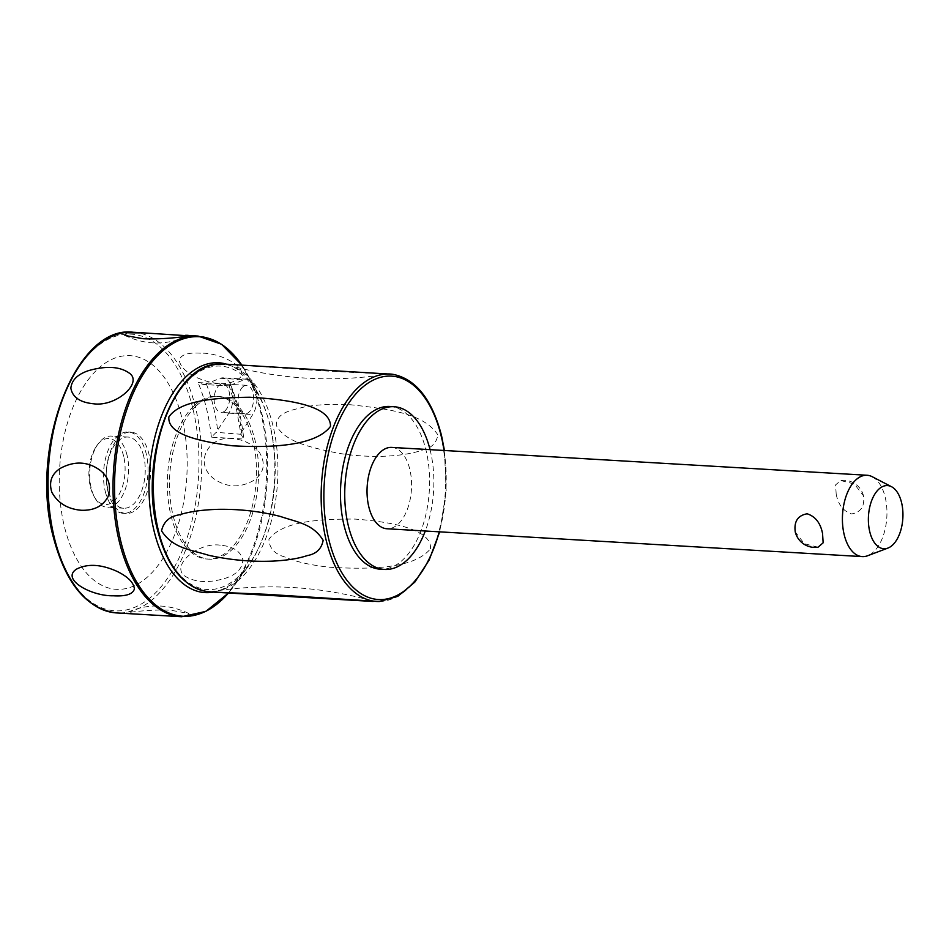 <?xml version="1.0" encoding="UTF-8"?>
<svg xmlns="http://www.w3.org/2000/svg" width="949" height="949" viewBox="0 0 949 949"><rect width="100%" height="100%" fill="white"/><g stroke="black" fill="none" stroke-linecap="round" stroke-linejoin="round"><path stroke-width="0.71" stroke-dasharray="4.75 3.56" d="M872.226 476.718A40.748 22.195 -86.6 0 1 885.156 497.098A40.748 22.195 -86.6 0 1 867.6 555.758M818.074 547.193L804.372 543.73L795.274 532.009M391.676 447.406A40.748 22.195 -86.6 0 1 409.778 469.257A40.748 22.195 -86.6 0 1 386.919 528.759M836.199 494.239C838.252 504.702 843.376 511.262 851.585 513.931C860.897 512.294 864.871 506.256 863.495 495.829L854.373 484.002L840.672 480.538L835.595 484.915L836.199 494.239M430.051 449.66A81.495 44.389 -86.6 0 1 425.294 531.013M389.802 406.48A81.495 44.389 -86.6 0 1 429.102 469.708A81.495 44.389 -86.6 0 1 402.625 559.993A81.495 44.389 -86.6 0 1 380.264 569.186M437.845 434.82C423.207 412.898 388.117 409.031 350.881 404.784C332.565 403.799 316.942 404.559 304.012 407.062C290.003 410.632 276.811 412.554 276.266 425.354C284.854 441.617 308.603 447.062 338.188 453.231C357.987 456.41 376.883 457.193 394.879 455.556C406.338 454.429 415.698 452.543 422.957 449.885C431.57 448.047 436.54 443.029 437.845 434.82M389.078 373.787L389.22 373.835C359.624 378.722 329.706 379.991 299.469 377.655C273.976 375.638 249.101 371.106 224.83 364.06L311.901 370.134C354.048 372.72 392.767 374.25 387.833 373.669M430.514 548.724C431.807 530.55 397.026 522.223 354.867 519.079C316.254 518.913 281.782 521.95 268.923 539.269C269.255 548.048 274.486 553.943 284.629 556.933C295.708 561.737 310.631 565.153 329.41 567.205C371.344 569.768 414.452 568.546 430.514 548.724M196.443 405.662A81.495 44.389 -86.6 0 1 218.804 396.468A81.495 44.389 -86.6 0 1 258.104 459.696A81.495 44.389 -86.6 0 1 231.627 549.981A81.495 44.389 -86.6 0 1 209.266 559.175A81.495 44.389 -86.6 0 1 169.966 495.947A81.495 44.389 -86.6 0 1 196.443 405.662M194.32 405.531A81.495 44.389 -86.6 0 1 216.669 396.338A81.495 44.389 -86.6 0 1 255.981 459.565A81.495 44.389 -86.6 0 1 229.492 549.851A81.495 44.389 -86.6 0 1 207.143 559.044A81.495 44.389 -86.6 0 1 167.831 495.817A81.495 44.389 -86.6 0 1 194.32 405.531M226.42 364.143A115.114 62.693 -86.6 0 1 257.677 392.696A115.114 62.693 -86.6 0 1 247.44 567.455A115.114 62.693 -86.6 0 1 236.752 579.625A115.114 62.693 -86.6 0 1 213.169 592.14M200.488 353.158C187.214 352.399 180.168 354.938 179.361 360.774C180.535 366.824 186.336 372.423 196.775 377.572C213.454 384.736 226.882 385.519 237.06 379.932C253.597 370.952 223.608 352.53 200.488 353.158M220.227 545.165C198.211 541.998 170.334 565.474 184.794 576.007C194.901 582.52 208.329 583.315 225.079 578.368C236.633 574.655 242.553 568.427 242.837 559.708C240.572 551.215 233.027 546.363 220.227 545.165M232.493 438.675C209.421 435.093 193.418 462.044 213.169 478.237C226.028 487.537 239.456 488.32 253.454 480.597C264.178 473.029 266.1 463.503 259.207 452.032C252.173 443.835 243.264 439.387 232.493 438.675M240.975 433.788L241.615 432.044A145.672 79.348 93.4 0 0 237.131 407.572A145.672 79.348 93.4 0 0 230.227 385.33L229.302 385.899L203.205 384.535L198.044 382.554L230.453 384.452L229.207 386.053L236.443 409.019L240.999 434.286L243.774 439.067L211.366 437.169L216.182 432.329L240.999 434.286M204.51 384.452L220.358 378.307A20.368 11.091 -86.6 0 1 223.145 377.832A20.368 11.091 -86.6 0 1 232.659 391.083A20.368 11.091 -86.6 0 1 228.851 413.159L216.182 432.329M229.385 385.852L203.205 384.535M230.227 385.33L244.237 379.707A20.368 11.091 -86.6 0 1 247.025 379.232A20.368 11.091 -86.6 0 1 256.538 392.483A20.368 11.091 -86.6 0 1 252.731 414.559L241.615 432.044M242.754 386.943A14.259 7.77 -86.6 0 1 246.669 385.33A14.259 7.77 -86.6 0 1 253.549 396.397A14.259 7.77 -86.6 0 1 248.911 412.198A14.259 7.77 -86.6 0 1 244.996 413.8A14.259 7.77 -86.6 0 1 238.116 402.744A14.259 7.77 -86.6 0 1 242.754 386.943M225.032 410.798A14.259 7.77 93.4 0 0 229.67 394.998A14.259 7.77 93.4 0 0 222.79 383.93A14.259 7.77 93.4 0 0 218.875 385.543A14.259 7.77 93.4 0 0 214.237 401.344A14.259 7.77 93.4 0 0 221.117 412.4A14.259 7.77 93.4 0 0 225.032 410.798M169.432 616.02L186.704 616.198L188.875 613.493L170.856 610.243C149.159 608.926 115.173 613.766 128.281 613.612M188.875 613.493C167.807 603.564 146.727 603.445 125.648 613.137L127.925 613.588M97.949 368.888A117.012 63.737 -86.6 0 1 182.006 418.426A117.012 63.737 -86.6 0 1 148.471 576.114A117.012 63.737 -86.6 0 1 64.413 526.565A117.012 63.737 -86.6 0 1 97.949 368.888M107.984 491.629A40.748 22.195 93.4 0 0 126.075 513.48A40.748 22.195 93.4 0 0 148.934 453.978A40.748 22.195 93.4 0 0 130.843 432.127A40.748 22.195 93.4 0 0 107.984 491.629M105.292 491.475A40.748 22.195 93.4 0 0 123.382 513.326A40.748 22.195 93.4 0 0 146.241 453.824A40.748 22.195 93.4 0 0 128.151 431.973A40.748 22.195 93.4 0 0 105.292 491.475M143.679 456.172A35.659 19.419 93.4 0 0 127.854 437.05A35.659 19.419 93.4 0 0 107.854 489.126A35.659 19.419 93.4 0 0 123.678 508.237A35.659 19.419 93.4 0 0 143.679 456.172M127.047 455.2A35.659 19.419 93.4 0 0 111.223 436.077A35.659 19.419 93.4 0 0 98.127 443.871A35.659 19.419 93.4 0 0 91.223 488.154A35.659 19.419 93.4 0 0 94.959 498A35.659 19.419 93.4 0 0 107.047 507.264A35.659 19.419 93.4 0 0 127.047 455.2M123.643 456.244A33.108 18.031 93.4 0 0 96.786 445.733A33.108 18.031 93.4 0 0 90.369 486.849A33.108 18.031 93.4 0 0 93.844 495.995A33.108 18.031 93.4 0 0 116.941 497.739A33.108 18.031 93.4 0 0 123.643 456.244M444.073 450.478A111.887 60.938 -86.6 0 1 439.304 531.831M379.375 601.512A113.916 62.053 93.4 0 0 440.68 435.105A113.916 62.053 93.4 0 0 392.696 374.274M219.694 364.143A113.916 62.053 -86.6 0 1 272.873 425.271A113.916 62.053 -86.6 0 1 264.961 540.444A113.916 62.053 -86.6 0 1 206.384 591.381M270.251 426.113A111.887 60.938 93.4 0 0 189.883 378.746A111.887 60.938 93.4 0 0 157.819 529.518A111.887 60.938 93.4 0 0 238.187 576.885A111.887 60.938 93.4 0 0 270.251 426.113M257.677 392.696L241.865 365.175A139.977 76.24 -86.6 0 1 246.74 373.111A139.977 76.24 -86.6 0 1 261.426 411.783A139.977 76.24 -86.6 0 1 234.296 585.628A139.977 76.24 -86.6 0 1 228.424 593.054L247.44 567.455M181.662 616.743A140.582 76.572 93.4 0 0 220.227 600.883A140.582 76.572 93.4 0 0 260.512 411.439A140.582 76.572 93.4 0 0 198.104 336.065M230.453 384.452A140.582 76.572 -86.6 0 1 238.84 410.17A140.582 76.572 -86.6 0 1 243.774 439.067M211.366 437.169A140.582 76.572 93.4 0 0 206.431 408.272A140.582 76.572 93.4 0 0 198.044 382.554M133.133 332.257A140.582 76.572 -86.6 0 1 195.553 407.631A140.582 76.572 -86.6 0 1 155.256 597.075A140.582 76.572 -86.6 0 1 116.691 612.935M192.825 408.473A138.542 75.457 93.4 0 0 93.299 349.825A138.542 75.457 93.4 0 0 53.595 536.517A138.542 75.457 93.4 0 0 153.109 595.177A138.542 75.457 93.4 0 0 192.825 408.473M206.348 383.93A145.672 79.348 -86.6 0 1 213.252 406.172A145.672 79.348 -86.6 0 1 217.736 430.644M228.851 413.159L252.731 414.559M220.358 378.307L244.237 379.707M863.46 495.71A20.368 20.368 0 0 0 840.672 480.538M210.168 591.868C239.8 586.957 269.753 585.675 300.038 588.024C325.483 590.029 350.323 594.56 374.57 601.595M216.669 396.338L218.804 396.468M439.684 531.855L446.196 491.416L444.452 450.502M207.143 559.044L209.266 559.175M124.924 335.448C145.992 345.377 167.06 345.495 188.151 335.804M246.669 385.33L222.79 383.93M126.075 513.48L123.382 513.326M130.843 432.127L128.151 431.973M127.854 437.05L111.223 436.077M96.786 445.733L98.127 443.871M93.844 495.995L94.959 498M123.678 508.237L107.047 507.264M244.996 413.8L221.117 412.4M247.025 379.232L223.145 377.832"/><path stroke-width="1.42" d="M887.932 548.071L867.6 555.758A40.748 22.195 -86.6 0 1 862.297 556.612A40.748 22.195 -86.6 0 1 844.207 534.762A40.748 22.195 -86.6 0 1 867.066 475.259A40.748 22.195 -86.6 0 1 872.226 476.718L891.526 486.718A31.625 17.224 -86.6 0 1 901.55 502.543A31.625 17.224 -86.6 0 1 887.932 548.071A31.625 17.224 -86.6 0 1 869.77 531.772A31.625 17.224 -86.6 0 1 873.068 497.3A31.625 17.224 -86.6 0 1 891.526 486.718M822.546 533.492L823.151 542.804L818.074 547.193A20.368 20.368 0 0 1 795.274 532.009L795.25 531.891C793.874 521.476 797.848 515.437 807.148 513.789C815.357 516.458 820.494 523.029 822.546 533.492M862.297 556.612L386.919 528.759A40.748 22.195 -86.6 0 1 368.829 506.908A40.748 22.195 -86.6 0 1 391.676 447.406L867.066 475.259M425.294 531.013A81.495 44.389 -86.6 0 1 406.896 560.242A81.495 44.389 -86.6 0 1 384.535 569.436A81.495 44.389 -86.6 0 1 345.222 506.208A81.495 44.389 -86.6 0 1 371.711 415.923A81.495 44.389 -86.6 0 1 394.06 406.73A81.495 44.389 -86.6 0 1 430.051 449.66M384.535 569.436L380.264 569.186A81.495 44.389 -86.6 0 1 340.964 505.959A81.495 44.389 -86.6 0 1 367.441 415.674A81.495 44.389 -86.6 0 1 389.802 406.48L394.06 406.73M161.532 530.859C163.608 521.713 169.574 516.351 179.42 514.797C189.468 511.606 202.493 509.779 218.472 509.328C239.967 509.02 260.595 511.392 280.382 516.458C297.654 522.33 312.933 523.86 323.146 540.313C321.569 548.866 316.29 553.955 307.298 555.58C298.413 558.581 286.752 560.432 272.292 561.132C250.987 561.938 229.777 559.981 208.661 555.284C189.812 549.435 172.991 548.368 161.532 530.859M330.489 426.409C316.314 445.14 275.032 448.236 232.28 445.769C195.897 441.048 167.356 433.563 168.875 416.931C179.681 401.154 211.924 397.631 249.789 397.24C292.838 399.683 330.964 406.599 330.489 426.409M444.452 450.502L441.522 435.555C431.997 399.232 415.709 378.805 392.696 374.274L226.242 364.179M373.159 601.464L211.556 592.022L267.25 594.347L379.375 601.512L397.809 596.352L414.855 582.081L429.185 559.969L439.684 531.855M211.556 592.022L210.168 591.868M213.169 592.14A115.114 62.693 -86.6 0 1 150.381 510.372A115.114 62.693 -86.6 0 1 187.06 375.768A115.114 62.693 -86.6 0 1 226.42 364.143M185.518 335.329C199.065 335.056 165.494 339.991 142.943 338.698L124.924 335.448L126.739 332.779L144.367 332.921L188.151 335.804M116.691 612.935A140.582 76.572 -86.6 0 1 54.283 537.561A140.582 76.572 -86.6 0 1 94.568 348.117A140.582 76.572 -86.6 0 1 133.133 332.257C75.884 324.546 28.873 447.999 53.322 537.098C65.742 583.908 86.857 609.187 116.691 612.935L181.662 616.743L205.921 611.358L228.436 593.054A139.977 76.24 -86.6 0 1 221.295 600.42A139.977 76.24 -86.6 0 1 120.748 541.155A139.977 76.24 -86.6 0 1 160.867 352.518A139.977 76.24 -86.6 0 1 241.865 365.175L221.615 344.285L198.104 336.065A140.582 76.572 93.4 0 0 159.539 351.925A140.582 76.572 93.4 0 0 119.242 541.369A140.582 76.572 93.4 0 0 181.662 616.743M113.311 595.782C91.104 596.304 60.368 579.044 76.727 569.02C87.699 563.469 101.128 564.252 117.012 571.369C127.89 576.684 133.69 582.52 134.39 588.902C132.931 594.216 125.897 596.518 113.311 595.782M81.294 510.265C67.545 509.067 57.723 503.041 51.815 492.187C48.684 482.021 51.519 474.085 60.345 468.343C74.769 460.621 88.198 461.404 100.63 470.704C108.91 477.596 111.377 486.279 108.008 496.73C102.883 506.173 93.987 510.681 81.294 510.265M93.571 403.776C80.036 402.447 72.468 397.24 70.855 388.177C71.685 380.098 77.64 374.226 88.72 370.573C106.252 365.673 119.681 366.468 129.005 372.933C143.643 382.21 116.43 407.05 93.571 403.776M439.304 531.831A111.887 60.938 -86.6 0 1 382.767 599.507A111.887 60.938 -86.6 0 1 328.817 539.53A111.887 60.938 -86.6 0 1 360.881 388.77A111.887 60.938 -86.6 0 1 441.249 436.137A111.887 60.938 -86.6 0 1 444.073 450.478M392.696 374.274A113.916 62.053 93.4 0 0 358.852 386.872A113.916 62.053 93.4 0 0 326.195 540.384A113.916 62.053 93.4 0 0 379.375 601.512M219.694 364.143C174.058 361.664 138.293 459.577 157.546 530.1C167.083 566.423 183.359 586.85 206.384 591.381A113.916 62.053 -86.6 0 1 158.388 530.55A113.916 62.053 -86.6 0 1 191.046 377.038A113.916 62.053 -86.6 0 1 219.694 364.143L224.842 364.06M206.384 591.381L210.322 591.915M133.133 332.257L144.367 332.921M185.874 335.353L198.104 336.065"/></g></svg>
